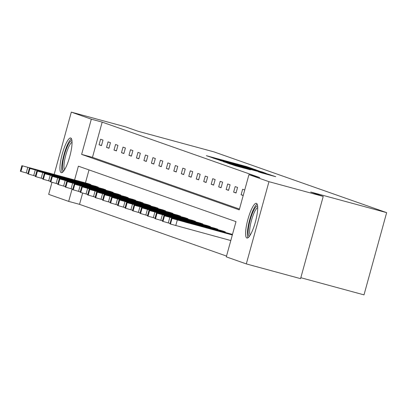 <?xml version="1.0" encoding="UTF-8"?>
<svg xmlns="http://www.w3.org/2000/svg" width="407" height="407" viewBox="0 0 407 407"><rect width="100%" height="100%" fill="white"/><g stroke="black" fill="none" stroke-linecap="round" stroke-linejoin="round"><path stroke-width="0.61" d="M252.823 168.747L246.383 166.534L206.329 155.683L213.197 157.987L252.823 168.747M246.871 238.019A17.984 3.953 105.2 0 1 247.868 219.51A17.984 3.953 105.2 0 1 256.359 203.332A17.984 3.953 105.2 0 1 256.42 203.352A17.984 3.953 105.2 0 1 255.423 221.861A17.984 3.953 105.2 0 1 246.932 238.039A17.984 3.953 105.2 0 1 246.871 238.019M61.213 172.685A17.984 3.953 105.2 0 1 62.21 154.177A17.984 3.953 105.2 0 1 70.701 137.998A17.984 3.953 105.2 0 1 70.762 138.019A17.984 3.953 105.2 0 1 69.76 156.527A17.984 3.953 105.2 0 1 61.274 172.705A17.984 3.953 105.2 0 1 61.213 172.685M260.709 172.609L275.778 176.714L267.577 173.993L227.518 163.141L235.724 165.863L250.376 169.805L231.863 164.423L261.686 172.446L268.778 174.496L258.282 171.754L260.709 172.609M54.167 174.394L71.317 112.129L125.58 126.867L138.11 131.278L214.072 151.913L386.65 212.642L310.689 192.007L323.219 196.418L268.961 181.68L246.311 263.909L226.302 256.868L236.004 221.642L78.383 166.173L74.588 179.945M71.317 112.129L91.326 119.17L81.624 154.395L239.25 209.864L248.952 174.639L268.961 181.68M248.952 174.639L259.803 177.589L102.177 122.12L91.326 119.17M259.437 171.128L252.945 168.844L212.886 157.992L221.093 160.714L259.437 171.128M262.861 172.161L266.753 173.703L228.408 163.288L223.377 161.686L240.725 166.204L220.08 160.526L260.261 171.418L262.861 172.161L262.739 172.614M323.219 196.418L300.57 278.647L246.311 263.909M82.636 193.071L79.533 204.345L68.681 201.399L48.672 194.358L51.984 182.331M300.829 277.711L364 294.872L386.65 212.642M232.483 234.427L163.929 215.674L232.494 234.407M217.842 229.248L148.977 210.409L215.445 228.408L217.842 229.248L217.74 229.629M202.89 223.987L134.025 205.148L200.493 223.143L202.89 223.987L202.788 224.369M187.937 218.727L119.073 199.888L185.541 217.882L187.937 218.727L187.836 219.103M172.985 213.466L104.121 194.627L170.589 212.622L172.985 213.466L172.883 213.843M158.033 208.201L89.169 189.362L155.637 207.361L158.033 208.201L157.931 208.582M143.081 202.94L74.216 184.101L140.685 202.096L143.081 202.94L142.974 203.322M128.129 197.68L59.264 178.841L125.732 196.835L128.129 197.68L128.022 198.056M113.177 192.414L44.307 173.575L110.78 191.575L113.177 192.414L113.07 192.796M98.224 187.154L29.355 168.315L95.828 186.309L98.224 187.154L98.118 187.535M89.016 169.917L85.439 182.891M79.533 204.345L226.521 256.074M90.746 184.524L21.881 165.685L88.35 183.679L90.746 184.524L90.644 184.905M105.698 189.784L36.834 170.945L103.302 188.945L105.698 189.784L105.596 190.166M120.65 195.05L51.786 176.211L118.254 194.205L120.65 195.05L120.548 195.426M135.602 200.31L66.738 181.471L133.206 199.466L135.602 200.31L135.5 200.687M150.559 205.571L81.69 186.732L148.163 204.726L150.559 205.571L150.453 205.952M165.512 210.831L96.642 191.992L163.115 209.992L165.512 210.831L165.405 211.213M180.464 216.097L111.594 197.258L178.068 215.252L180.464 216.097L180.357 216.473M195.416 221.357L126.546 202.518L193.02 220.513L195.416 221.357L195.309 221.739M210.368 226.618L141.504 207.779L207.972 225.773L210.368 226.618L210.261 226.999M225.32 231.878L156.456 213.039L222.924 231.039L225.32 231.878L225.213 232.26M72.085 189.026L68.681 201.399M102.177 122.12L92.475 157.341L239.469 209.071M92.475 157.341L81.624 154.395M243.203 195.513L241.112 194.775L242.643 189.219L244.734 189.957M236.035 192.989L233.638 192.145L235.165 186.589L237.561 187.434L236.035 192.989M228.556 190.359L226.16 189.514L227.691 183.959L230.087 184.803L228.556 190.359M221.077 187.729L218.681 186.884L220.212 181.329L222.609 182.173L221.077 187.729M213.604 185.099L211.208 184.254L212.739 178.698L215.135 179.543L213.604 185.099M206.125 182.468L203.729 181.624L205.26 176.068L207.656 176.913L206.125 182.468M198.652 179.833L196.255 178.994L197.787 173.438L200.183 174.277L198.652 179.833M191.173 177.203L188.777 176.363L190.308 170.808L192.704 171.647L191.173 177.203M183.699 174.572L181.303 173.728L182.835 168.172L185.231 169.017L183.699 174.572M176.221 171.942L173.825 171.098L175.356 165.542L177.752 166.387L176.221 171.942M168.747 169.312L166.351 168.467L167.877 162.912L170.274 163.756L168.747 169.312M161.269 166.682L158.872 165.837L160.404 160.282L162.8 161.126L161.269 166.682M153.795 164.052L151.399 163.207L152.925 157.651L155.321 158.496L153.795 164.052M146.317 161.421L143.92 160.577L145.452 155.021L147.848 155.861L146.317 161.421M138.843 158.786L136.442 157.947L137.973 152.391L140.369 153.23L138.843 158.786M131.364 156.156L128.968 155.311L130.499 149.756L132.896 150.6L131.364 156.156M123.886 153.525L121.49 152.681L123.021 147.125L125.417 147.97L123.886 153.525M116.412 150.895L114.016 150.051L115.547 144.495L117.944 145.34L116.412 150.895M108.934 148.265L106.537 147.42L108.069 141.865L110.465 142.709L108.934 148.265M101.46 145.635L99.064 144.79L100.595 139.235L102.991 140.079L101.46 145.635M99.064 144.79L101.506 145.457M106.537 147.42L108.984 148.087M114.016 150.051L116.463 150.717M121.49 152.681L123.937 153.347M128.968 155.311L131.415 155.978M136.442 157.947L138.889 158.608M143.92 160.577L146.367 161.238M151.399 163.207L153.841 163.868M158.872 165.837L161.32 166.504M166.351 168.467L168.793 169.134M173.825 171.098L176.272 171.764M181.303 173.728L183.745 174.394M188.777 176.363L191.224 177.025M196.255 178.994L198.702 179.655M203.729 181.624L206.176 182.285M211.208 184.254L213.655 184.92M218.681 186.884L221.128 187.551M226.16 189.514L228.607 190.181M233.638 192.145L236.08 192.811M241.112 194.775L243.249 195.355M253.083 168.961L216.402 158.989L253.083 168.961M256.781 170.726L243.656 166.992L256.781 170.726L256.71 170.976M27.946 173.438L20.35 171.24L21.881 165.685M35.144 169.388L48.352 172.924L35.144 169.388M35.424 176.068L27.829 173.87L29.355 168.315M42.623 172.019L55.83 175.554L42.623 172.019M42.898 178.698L35.302 176.501L36.834 170.945M50.097 174.649L63.304 178.19L50.097 174.649M63.833 170.869A15.563 3.419 105.2 0 1 62.856 162.337A15.563 3.419 105.2 0 1 67.089 147.09A15.563 3.419 105.2 0 1 71.978 140.878M72.049 142.257A14.408 3.17 -74.8 0 0 64.301 162.149A14.408 3.17 -74.8 0 0 64.591 169.714M71.479 138.762A17.867 3.928 -74.8 0 0 62.134 163.304A17.867 3.928 -74.8 0 0 62.332 172.441M249.496 236.202A15.563 3.419 105.2 0 1 248.514 227.671A15.563 3.419 105.2 0 1 252.752 212.429A15.563 3.419 105.2 0 1 257.641 206.212M257.707 207.595A14.408 3.17 -74.8 0 0 249.959 227.482A14.408 3.17 -74.8 0 0 250.254 235.048M257.143 204.095A17.867 3.928 -74.8 0 0 247.797 228.637A17.867 3.928 -74.8 0 0 247.995 237.774M50.376 181.329L42.781 179.131L44.307 173.575M57.575 177.279L70.782 180.82L57.575 177.279M57.85 183.959L50.254 181.766L51.786 176.211M65.049 179.909L78.256 183.45L65.049 179.909M65.329 186.589L57.733 184.396L59.264 178.841M72.527 182.54L85.735 186.08L72.527 182.54M72.802 189.219L65.206 187.027L66.738 181.471M80.001 185.17L93.208 188.711L80.001 185.17M80.281 191.855L72.685 189.657L74.216 184.101M87.48 187.8L100.687 191.341L87.48 187.8M87.754 194.485L80.159 192.287L81.69 186.732M94.958 190.435L108.16 193.971L94.958 190.435M95.233 197.115L87.637 194.917L89.169 189.362M102.432 193.066L115.639 196.601L102.432 193.066M102.712 199.745L95.111 197.548L96.642 191.992M109.91 195.696L123.118 199.237L109.91 195.696M110.185 202.376L102.589 200.183L104.121 194.627M117.384 198.326L130.591 201.867L117.384 198.326M117.664 205.006L110.068 202.813L111.594 197.258M124.863 200.956L138.07 204.497L124.863 200.956M125.137 207.636L117.542 205.443L119.073 199.888M132.336 203.586L145.543 207.127L132.336 203.586M132.616 210.271L125.02 208.074L126.546 202.518M139.815 206.217L153.022 209.758L139.815 206.217M140.089 212.902L132.494 210.704L134.025 205.148M147.288 208.852L160.495 212.388L147.288 208.852M147.568 215.532L139.972 213.334L141.504 207.779M154.767 211.482L167.974 215.018L154.767 211.482M155.042 218.162L147.446 215.964L148.977 210.409M162.24 214.113L175.448 217.653L162.24 214.113M162.52 220.792L154.925 218.6L156.456 213.039M169.719 216.743L182.926 220.284L169.719 216.743M169.994 223.423L162.398 221.23L163.929 215.674M177.193 219.373L190.4 222.914L177.193 219.373M232.331 234.987L171.408 218.305L232.382 234.808M230.8 240.542L169.978 223.906L171.408 218.305M184.671 222.003L197.878 225.544L184.671 222.003M246.311 166.804L246.383 166.534M248.911 167.552L248.982 167.282M255.423 170.04L255.545 169.587M243.6 167.414L243.707 167.012M245.207 167.852L245.284 167.567M270.055 175.188L270.177 174.735M27.762 167.414L26.231 172.97M21.983 165.73L20.457 171.286M22.466 165.898L20.935 171.454M35.241 170.045L33.71 175.6M29.462 168.361L27.93 173.916M29.94 168.529L28.409 174.084M42.715 172.675L41.183 178.23M36.935 170.991L35.409 176.546M37.419 171.159L35.887 176.714M50.193 175.31L48.662 180.866M44.414 173.621L42.883 179.177M44.892 173.789L43.361 179.35M57.667 177.94L56.141 183.496M51.893 176.251L50.361 181.812M52.371 176.424L50.839 181.98M65.145 180.571L63.614 186.126M59.366 178.887L57.835 184.442M59.844 179.055L58.313 184.61M72.619 183.201L71.093 188.756M66.845 181.517L65.313 187.072M67.323 181.685L65.792 187.24M80.098 185.831L78.566 191.387M74.318 184.147L72.787 189.703M74.796 184.315L73.27 189.871M87.576 188.461L86.045 194.017M81.797 186.777L80.265 192.333M82.275 186.945L80.744 192.501M95.05 191.092L93.518 196.647M89.27 189.408L87.739 194.963M89.749 189.576L88.222 195.131M102.528 193.722L100.997 199.282M96.749 192.038L95.218 197.593M97.227 192.206L95.696 197.761M110.002 196.357L108.471 201.913M104.223 194.668L102.696 200.224M104.706 194.841L103.175 200.397M117.481 198.987L115.949 204.543M111.701 197.303L110.17 202.859M112.179 197.471L110.648 203.027M124.954 201.618L123.423 207.173M119.175 199.934L117.648 205.489M119.658 200.102L118.127 205.657M132.433 204.248L130.901 209.803M126.653 202.564L125.122 208.119M127.132 202.732L125.6 208.287M139.906 206.878L138.38 212.434M134.132 205.194L132.601 210.75M134.61 205.362L133.079 210.918M147.385 209.508L145.854 215.064M141.605 207.824L140.074 213.38M142.084 207.992L140.552 213.548M154.858 212.139L153.332 217.694M149.084 210.455L147.553 216.01M149.562 210.623L148.031 216.178M162.337 214.774L160.806 220.329M156.558 213.085L155.026 218.64M157.036 213.258L155.51 218.813M169.811 217.404L168.284 222.96M164.036 215.715L162.505 221.276M164.514 215.888L162.983 221.444M177.289 220.034L175.758 225.59M171.51 218.35L169.978 223.906M171.988 218.518L170.462 224.074M253.836 169.607L253.927 169.271M242.277 167.053L242.353 166.778M261.269 172.212L261.355 171.891M243.544 167.399L243.656 166.992M268.691 174.817L268.778 174.496"/></g></svg>
